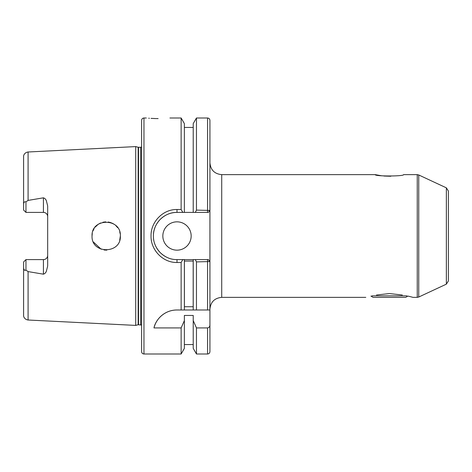 <?xml version="1.0" encoding="UTF-8"?>
<svg xmlns="http://www.w3.org/2000/svg" width="472" height="472" viewBox="0 0 472 472"><rect width="100%" height="100%" fill="white"/><g stroke="black" fill="none" stroke-linecap="round" stroke-linejoin="round"><path stroke-width="0.71" d="M158.12 118.59C173.342 117.947 173.342 117.947 158.12 118.59C173.342 117.947 173.342 117.947 158.12 118.59C142.892 117.947 142.892 117.947 158.12 118.59L156.214 118.578M155.742 118.566L151.04 118.378M149.376 118.265L148.727 118.218M162.84 236A14.16 14.16 0 0 0 177 250.16A14.16 14.16 0 0 0 191.16 236A14.16 14.16 0 0 0 177 221.84A14.16 14.16 0 0 0 162.84 236M47.672 216.648A4.248 4.248 0 0 0 43.424 212.4L43.424 197.821C44.899 198.317 45.89 199.337 46.404 200.883L47.672 205.975L47.672 266.025L46.404 271.117C45.89 272.663 44.899 273.683 43.424 274.179L28.084 271.589L25.96 270.149C24.367 270.568 23.582 269.595 23.6 267.235L23.6 315.296C23.388 316.045 24.101 319.408 28.084 320.01L135.7 325.403L135.7 146.597L138.16 147.258L138.16 324.742L141.6 325.055M43.424 274.179L43.424 259.6A4.248 4.248 0 0 0 47.672 255.352M106.802 250.148L104.07 250.001M101.167 249.234L93.356 241.959M120.36 236C121.257 217.751 91.202 217.71 92.04 236C91.226 254.325 121.269 254.219 120.36 236L119.723 240.201M43.424 197.821L28.084 200.411L25.96 201.851L25.96 212.4L43.424 212.4M181.136 262.491L177 262.491C163.105 262.821 150.715 250.178 151.04 236C150.698 221.805 163.1 209.179 177 209.509L181.136 209.509L182.788 212.4L177 212.4C170.917 212.294 165.353 214.601 160.303 219.321C155.607 224.312 153.306 229.882 153.4 236.018C153.341 242.171 155.648 247.723 160.315 252.685C165.347 257.393 170.911 259.694 177 259.6L182.788 259.6L181.136 262.491L181.136 309.986L176.882 309.986C163.566 310.057 155.347 320.559 153.972 327.922L181.136 327.922L181.136 354L143.96 354L143.96 118C142.526 118.142 141.742 118.926 141.6 120.36L141.6 329.568M169.92 118L181.136 118L181.136 209.509M402.327 295C416.174 297.938 416.174 297.938 402.327 295L389.4 293.566L376.473 295C362.626 297.938 362.626 297.938 376.473 295M390.81 176.257L383.984 176.032M381.529 175.767L375.24 174.64C374.373 176.416 404.433 176.416 403.56 174.64L417.248 174.64L417.248 297.36L413 297.36L410.239 296.628M448.4 261.96L448.4 191.054L446.359 187.844L418.747 174.97L417.248 174.64M446.359 187.844L446.359 284.156L448.4 280.946L448.4 210.04M370.898 296.08L373.122 297.36L405.678 297.36L407.902 296.08L410.056 296.587M209.922 208.594L209.922 120.366L209.922 210.453L208.376 212.4L195.331 212.4L196.464 210.117L209.922 210.453L209.922 162.84C210.624 170.008 214.553 173.944 221.722 174.64L221.722 297.36C214.553 298.056 210.624 301.991 209.922 309.16M193.225 309.986L181.136 309.986L184.375 309.986L184.375 259.6L193.225 259.6L193.225 309.986L196.464 309.986L193.225 309.986M193.19 306.723L184.41 306.723L184.41 261.057L193.19 261.057L193.19 306.723M181.136 118L184.375 123.611L184.375 212.4L182.788 212.4M181.136 327.922L184.375 320.6L184.375 348.389L181.136 354M184.375 320.6L184.375 315.443L193.225 315.443L193.225 348.389L196.464 354L207.562 354C208.996 353.858 209.78 353.074 209.922 351.64L209.922 309.986L207.562 309.986L209.922 309.986L209.922 261.547L196.464 261.883L196.464 309.986L207.562 309.986L207.562 259.6L208.518 259.783M196.464 210.117L196.464 118L193.225 123.611L193.225 212.4L184.375 212.4M195.331 212.4L193.225 212.4M193.225 320.6L196.464 327.922L196.464 354M196.464 327.922L207.562 327.922C209.131 327.568 209.922 326.553 209.922 324.872M209.922 210.453L209.922 261.547L208.376 259.6L195.331 259.6L196.464 261.883M193.225 259.6L195.331 259.6M119.729 231.811L120.189 233.793M92.04 236L92.276 233.428M92.972 230.95L94.135 228.59M95.12 227.185L98.123 224.371M98.377 224.194L100.636 222.979M102.955 222.218L105.704 221.846M108.265 221.993L111.203 222.755M112.041 223.103L113.947 224.147M115.841 225.628L117.693 227.734M25.96 212.4L23.6 210.04L23.6 204.765C23.576 202.411 24.361 201.438 25.96 201.851M28.084 200.411L28.084 151.99C24.101 152.592 23.388 155.955 23.6 156.704L23.6 204.765M23.6 267.235L23.6 261.96L25.96 259.6L25.96 270.149M24.143 269.718L24.945 270.438M182.788 259.6L184.375 259.6M141.6 142.432L141.6 351.64C141.742 353.074 142.526 353.858 143.96 354M43.424 259.6L25.96 259.6M177 209.509L177 212.4A23.6 23.6 0 0 0 153.5 233.846M154.94 244.378A23.6 23.6 0 0 0 167.471 257.588M208.376 212.4L207.562 212.4L207.562 118C208.996 118.142 209.78 118.926 209.922 120.36M176.882 309.986A23.6 23.6 0 0 0 153.972 327.922M406.905 295.861L371.895 295.861M138.16 147.258L140.656 147.305L140.656 324.695M138.526 147.305L138.526 324.695M446.359 284.156L418.747 297.03L418.747 174.97M207.562 327.922L207.562 354M28.084 271.589L28.084 320.01M177 262.491L177 259.6M28.084 151.99L135.7 146.597M143.96 118L146.32 118M375.24 174.64L221.722 174.64M365.8 297.36L221.722 297.36M418.747 297.03L417.248 297.36M184.375 127.44L193.225 127.44M184.375 344.56L193.225 344.56M196.464 118L207.562 118M138.16 324.742L135.7 325.403M140.656 147.305L141.6 146.945"/></g></svg>
